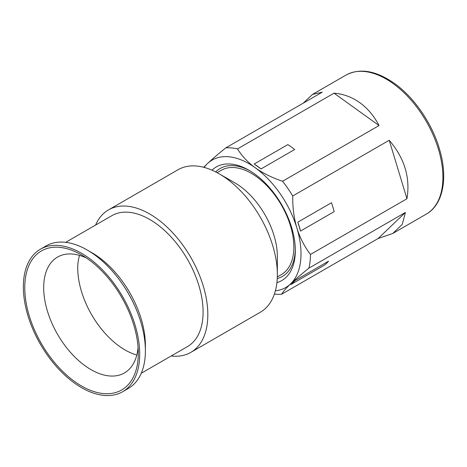 <?xml version="1.0" encoding="UTF-8"?>
<svg xmlns="http://www.w3.org/2000/svg" width="467" height="467" viewBox="0 0 467 467"><rect width="100%" height="100%" fill="white"/><g stroke="black" fill="none" stroke-linecap="round" stroke-linejoin="round"><path stroke-width="0.7" d="M204.143 167.414A73.582 42.485 60 0 1 207.412 163.648C212.123 159.177 218.247 153.923 225.794 147.87L322.288 92.162L312.476 94.439L303.229 103.166M310.467 254.445L406.961 198.738C410.435 177.658 404.527 158.173 389.221 140.275L292.727 195.988C292.552 207.272 293.93 217.926 296.866 227.949C299.954 237.808 304.49 246.64 310.467 254.445A80.271 46.344 60 0 1 308.921 268.151C301.413 274.17 295.284 279.429 290.538 283.93C285.997 288.308 283.02 291.741 281.624 294.245A80.271 46.344 60 0 1 274.398 294.035M406.961 198.738L389.221 140.275M281.624 294.245L378.118 238.532L392.753 233.477L402.233 224.434L405.414 212.444L308.921 268.151M378.118 238.532L405.414 212.444M225.794 147.87A80.271 46.344 60 0 1 237.516 148.891C241.795 155.937 247.72 162.242 255.303 167.805A73.582 42.485 60 0 1 296.866 227.949A73.582 42.485 60 0 1 290.538 283.93A73.582 42.485 60 0 1 275.384 290.801M203.758 167.314L207.412 163.648A73.582 42.485 60 0 1 255.303 167.805C263.032 173.251 272.115 177.74 282.553 181.26L379.046 125.547C374.055 115.968 367.652 108.35 359.835 102.699C351.995 97.101 343.385 93.925 334.016 93.178L237.516 148.891M379.046 125.547L334.016 93.178M294.922 280.614L290.778 284.578L324.419 265.157A73.745 42.579 60 0 0 328.564 261.193L294.922 280.614A73.745 42.579 60 0 1 290.778 284.578M282.553 181.26A80.271 46.344 60 0 1 292.727 195.988M297.829 222.175L300.52 231.054L334.162 211.633A73.745 42.579 60 0 0 331.471 202.754L297.829 222.175A73.745 42.579 60 0 1 300.52 231.054M254.194 164.016L261.03 168.931L294.671 149.51A73.745 42.579 60 0 0 287.835 144.595L254.194 164.016A73.745 42.579 60 0 1 261.03 168.931M211.983 170.175A65.555 37.85 60 0 1 248.981 170.262A65.555 37.85 60 0 1 254.614 173.911A65.555 37.85 60 0 1 295.331 250.551A65.555 37.85 60 0 1 276.913 282.634M277.258 278.53A62.292 35.965 -120 0 0 295.319 249.191M250.149 170.951A62.292 35.965 -120 0 0 215.707 171.926M277.322 276.943L281.391 274.596A60.202 34.762 -120 0 0 293.86 247.037A60.202 34.762 -120 0 0 267.579 186.444A60.202 34.762 -120 0 0 221.183 170.315L217.12 172.662M79.524 255.391A67.085 38.732 -120 0 0 77.878 264.048A66.892 38.621 60 0 0 77.744 268.029A66.892 38.621 60 0 0 136.808 355.031M86.477 258.023A66.892 38.621 -120 0 0 57.546 257.072A66.892 38.621 -120 0 0 43.688 287.69A66.892 38.621 -120 0 0 72.887 355.013A66.892 38.621 -120 0 0 124.438 372.935A66.892 38.621 -120 0 0 138.074 347.401M24.769 287.69A80.271 46.344 -120 0 0 81.532 386.005A80.271 46.344 -120 0 0 138.29 353.233A80.271 46.344 -120 0 0 81.532 254.924A80.271 46.344 -120 0 0 24.769 287.69M139.709 354.056A82.28 47.506 -120 0 0 103.797 271.251A82.28 47.506 -120 0 0 40.39 249.209A82.28 47.506 -120 0 0 23.35 286.872A82.28 47.506 -120 0 0 59.268 369.677A82.28 47.506 -120 0 0 122.669 391.72A82.28 47.506 -120 0 0 139.709 354.056M122.669 391.72L128.349 388.445A82.28 47.506 -120 0 0 145.389 350.775A82.28 47.506 -120 0 0 87.206 250.003A82.28 47.506 -120 0 0 46.07 245.928L40.39 249.209M87.206 250.003L91.941 252.735A75.59 43.641 -120 0 1 145.389 345.317L145.389 350.775M141.25 373.267L187.442 346.602A75.59 43.641 -120 0 0 203.098 311.997A75.59 43.641 -120 0 0 170.099 235.928A75.59 43.641 -120 0 0 111.852 215.672L65.66 242.344M171.191 355.982A82.28 47.506 -120 0 0 190.787 352.392A82.28 47.506 -120 0 0 207.827 314.729A82.28 47.506 -120 0 0 171.909 231.924A82.28 47.506 -120 0 0 108.507 209.881A82.28 47.506 -120 0 0 95.601 225.053M190.787 352.392L260.317 312.248A82.28 47.506 -120 0 0 277.357 274.584A82.28 47.506 -120 0 0 219.181 173.812A82.28 47.506 -120 0 0 178.038 169.737L108.507 209.881M277.357 274.584L277.357 256.558A60.202 34.762 -120 0 0 234.79 182.825L219.181 173.812M393.056 83.517A80.271 46.344 60 0 1 439.821 154.227A80.271 46.344 60 0 1 426.289 214.108C442.774 204.984 448.157 178.808 439.826 150.281C432.629 124.298 414.55 97.656 394.387 83.383C375.976 70.587 359.853 67.814 346.018 75.07A80.271 46.344 60 0 1 393.056 83.517M392.753 233.477L426.289 214.108M312.476 94.439L346.018 75.07"/></g></svg>
